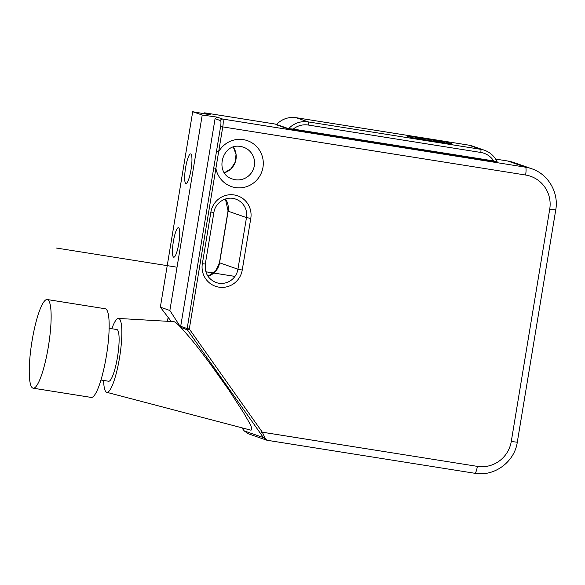 <?xml version="1.0" encoding="UTF-8"?>
<svg xmlns="http://www.w3.org/2000/svg" width="585" height="585" viewBox="0 0 585 585"><rect width="100%" height="100%" fill="white"/><g stroke="black" fill="none" stroke-linecap="round" stroke-linejoin="round"><path stroke-width="0.88" d="M215.068 118.711L217.013 117.095L202.22 115.033L169.862 310.489L180.714 327.293L187.471 329.955L263.389 437.595L264.91 437.88L262.321 432.198L189.306 328.967L187.471 329.955A1.872 1.835 -70.8 0 1 187.156 328.565L189.306 328.967L215.894 168.37L213.744 167.961L220.611 126.492A5.609 1.06 -81 0 0 220.501 120.605L215.068 118.711L180.699 326.313L187.156 328.565L213.744 167.961M264.91 437.88L267.301 440.3L474.837 473.28A7.481 1.419 -81 0 0 477.367 466.369L262.321 432.198L260.486 433.178M266.372 440.066L248.296 433.77L244.267 430.933L263.389 437.595L267.191 440.278M267.44 440.322L474.786 473.272A7.481 1.419 -81 0 0 474.837 473.28C494.223 476.877 514.529 461.967 517.286 442.223L555.75 209.891C558.96 192.575 548.218 174.147 531.663 168.736A37.403 36.701 109.2 0 0 525.462 167.178A7.481 1.419 99 0 1 525.601 175.025L222.761 126.901L218.636 151.815A24.314 23.853 109.2 0 1 241.737 139.435A24.314 23.853 109.2 0 1 243.36 139.639A24.314 23.853 109.2 0 1 263.089 166.528A24.314 23.853 109.2 0 1 237.049 187.778A24.314 23.853 109.2 0 1 235.419 187.58A24.314 23.853 109.2 0 1 215.894 168.37L218.636 151.815L216.487 151.405M181.138 327.746C195.302 343.439 201.262 352.097 209.24 362.488L228.801 389.91L244.237 413.792C247.857 420.447 253.773 429.061 250.936 430.18M103.618 380.455A37.403 7.093 -81 0 0 106.624 392.272A37.403 7.093 -81 0 0 106.726 392.301L251.038 430.209M180.772 327.286L180.699 326.313M106.726 392.301A37.403 7.093 -81 0 0 119.574 357.479A37.403 7.093 -81 0 0 118.835 318.511A37.403 7.093 -81 0 0 118.47 318.437A37.403 7.093 -81 0 0 111.837 328.741M173.803 321.67L174.242 321.757C175.5 322.233 177.65 324.075 180.714 327.3M171.332 321.523L160.349 307.176L169.862 310.489M241.846 427.796L244.369 431.057M202.22 115.033L192.706 111.72L210.556 114.843L204.947 112.89A7.481 1.419 -81 0 0 204.896 112.876A7.481 1.419 -81 0 0 204.83 112.876M276.098 124.671L287.959 128.897L293.253 129.87L497.425 162.147M160.349 307.176L192.706 111.72M185.862 183.449A14.961 2.837 -81 0 0 185.957 183.471A14.961 2.837 -81 0 0 191.068 169.394A14.961 2.837 -81 0 0 190.747 153.943A14.961 2.837 -81 0 0 190.651 153.921A14.961 2.837 -81 0 0 185.547 167.997A14.961 2.837 -81 0 0 185.862 183.449M173.65 257.203A14.961 2.837 -81 0 0 173.745 257.224A14.961 2.837 -81 0 0 178.856 243.148A14.961 2.837 -81 0 0 178.535 227.697A14.961 2.837 -81 0 0 178.44 227.675A14.961 2.837 -81 0 0 173.335 241.751A14.961 2.837 -81 0 0 173.65 257.203M276.625 124.429L276.581 124.481A0.746 0.731 -70.8 0 1 275.923 124.707M493.703 161.723L493.689 160.941L497.089 161.804A22.442 22.018 109.2 0 0 484.446 150.25A22.442 22.018 109.2 0 0 480.724 149.314L308.171 121.892A22.442 22.018 109.2 0 0 288.61 128.671L293.239 129.088L293.253 129.87M287.959 128.897A0.746 0.731 109.2 0 0 288.61 128.671L276.581 124.481A22.442 22.018 -70.8 0 1 296.134 117.695L468.695 145.117A22.442 22.018 -70.8 0 1 472.417 146.053L484.446 150.25C490.23 152.371 494.457 156.224 497.133 161.818L497.089 161.804M109.161 328.317L116.839 329.538A26.179 4.965 99 0 1 117.007 329.574A26.179 4.965 99 0 1 117.563 356.609A26.179 4.965 99 0 1 108.62 381.244L100.942 380.023M33.148 388.191L91.18 397.412A44.884 8.512 -81 0 0 106.507 355.175A44.884 8.512 -81 0 0 105.549 308.829A44.884 8.512 -81 0 0 105.271 308.763L47.239 299.535A44.884 8.512 -81 0 0 31.912 341.772A44.884 8.512 -81 0 0 32.87 388.118A44.884 8.512 -81 0 0 33.148 388.191A44.884 8.512 -81 0 0 48.475 345.954A44.884 8.512 -81 0 0 47.524 299.608A44.884 8.512 -81 0 0 47.239 299.535M56.065 247.981L177.028 267.199M205.854 271.784L234.958 276.405M432.498 141.022A14.961 0.497 9.4 0 0 440.98 141.599A14.961 0.497 9.4 0 0 415.855 137.607A14.961 0.497 9.4 0 0 432.498 141.022M433.858 141.497A22.442 0.753 9.4 0 0 446.582 142.36A22.442 0.753 9.4 0 0 408.893 136.371A22.442 0.753 9.4 0 0 433.858 141.497M517.286 442.223L511.268 441.478A29.923 29.36 -70.8 0 1 477.367 466.369M511.268 441.478L549.732 209.145A29.923 29.36 -70.8 0 0 525.601 175.025M202.352 263.696A20.57 20.183 109.2 0 0 202.161 265.093A20.57 20.183 109.2 0 0 219.624 287.25A20.57 20.183 109.2 0 0 242.241 270.036L237.934 269.224A16.833 16.519 -70.8 0 1 216.077 282.526C208.114 279.103 204.545 272.954 205.357 264.069L202.352 263.696L210.892 212.07A20.57 20.183 109.2 0 1 233.517 194.856A20.57 20.183 109.2 0 1 250.972 217.013A20.57 20.183 109.2 0 1 250.789 218.41L242.241 270.036M555.75 209.891L549.732 209.145M507.685 160.999A7.481 1.419 -81 0 1 507.736 161.007L513.988 162.579A37.403 36.701 -70.8 0 0 507.78 161.014A7.481 1.419 -81 0 0 507.736 161.007L495.634 159.083L507.78 161.014L525.462 167.178L222.622 119.047A7.481 1.419 99 0 1 222.761 126.901L220.611 126.492M217.013 117.095L222.622 119.047A1.872 1.835 109.2 0 0 220.501 120.605M235.28 179.727A16.833 16.519 -70.8 0 1 232.494 179.025C213.883 173.855 221.912 142.33 240.823 146.55L243.572 147.237A16.833 16.519 -70.8 0 1 235.28 179.727M240.874 146.55A16.833 16.519 -70.8 0 1 243.572 147.237M233.356 147.127A16.833 16.519 -70.8 0 1 224.421 172.765L231.017 168.751L235.199 162.147L236.026 154.374L233.335 147.135M168.151 317.37L167.5 321.304M207.953 276.23L215.543 271.155L219.448 262.753L237.934 269.224L246.482 217.591L228.128 211.192L219.58 262.826A16.833 16.519 -70.8 0 1 207.982 276.274M225.474 198.973A16.833 16.519 109.2 0 1 228.128 211.192L225.43 198.988M203.222 113.563A1.872 1.835 -70.8 0 1 204.947 112.89L276.69 124.291L204.896 112.876L203.002 113.519M232.91 198.403A16.833 16.519 -70.8 0 1 246.482 217.591L250.789 218.41M205.298 264.04L213.905 212.443L210.892 212.07M213.839 212.406L213.905 212.443C215.251 202.381 226.57 195.558 235.704 199.105M497.133 161.818L497.513 162.191A0.746 0.731 109.2 0 0 497.638 162.22M276.23 124.685L276.544 124.451C281.999 118.945 288.522 116.693 296.112 117.695A2.991 0.57 99 0 1 296.134 117.695L468.673 145.117A2.991 0.57 99 0 1 468.673 145.117A2.991 0.57 99 0 1 468.695 145.117L480.724 149.314A2.991 0.57 -81 0 1 480.782 152.451L308.222 125.029A19.451 19.086 109.2 0 0 293.239 129.088L493.689 160.941A19.451 19.086 109.2 0 0 480.782 152.451M296.134 117.695L308.171 121.892A2.991 0.57 -81 0 1 308.222 125.029M267.301 440.3L266.394 440.081M118.47 318.437L173.877 321.67M167.471 321.297L168.122 317.333M219.448 262.753L227.996 211.126M248.296 433.77L244.318 431.013L241.824 427.789M531.663 168.736L513.988 162.579M468.673 145.117L472.417 146.053"/></g></svg>
